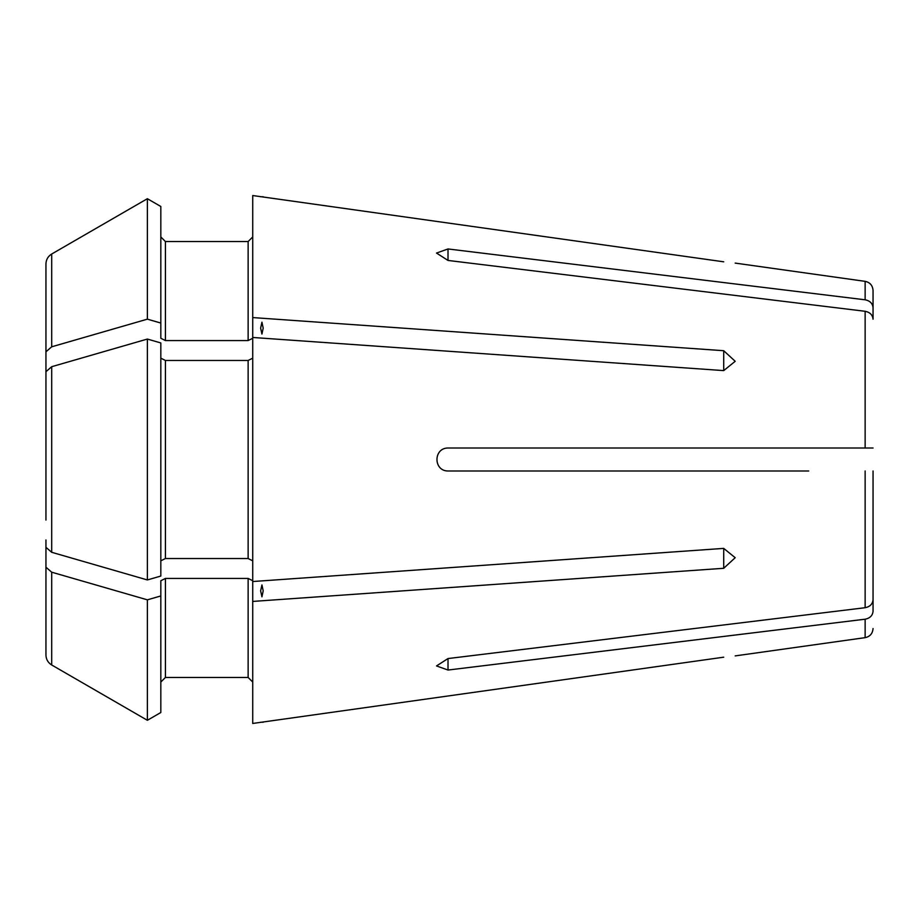 <?xml version="1.0" encoding="UTF-8"?>
<svg xmlns="http://www.w3.org/2000/svg" width="919" height="919" viewBox="0 0 919 919"><rect width="100%" height="100%" fill="white"/><g stroke="black" fill="none" stroke-linecap="round" stroke-linejoin="round"><path stroke-width="1.38" d="M147.373 339.054L147.373 579.946L160.825 576.052L160.825 342.948L147.373 339.054A426791.101 213395.556 180 0 0 51.694 366.704L45.95 371.69L45.95 520.085M147.373 579.946A426791.101 213395.556 180 0 1 51.694 552.296L45.95 547.31M252.725 358.169L248.13 360.466L165.42 360.466L160.825 358.169M165.42 360.466L165.42 558.534L160.825 560.831M165.42 558.534L248.13 558.534L252.725 560.831M261.41 196.758L723.712 261.812C738.416 263.523 738.416 263.523 723.712 261.812L252.725 195.54L252.725 723.46L723.712 657.188L261.41 722.242M865.135 311.288C869.971 312.276 872.602 314.907 873.05 319.192L873.05 307.704C872.602 303.419 869.971 300.789 865.135 299.801L448.012 248.957L436.525 253.058L448.012 260.445L865.135 311.288L865.135 448.012L873.05 448.012L808.72 448.012M165.42 340.57L248.13 340.57L248.13 241.536L252.725 236.941L248.13 241.536L165.42 241.536L160.825 236.941L165.42 241.536L165.42 340.57L160.825 338.272L160.825 206.488L147.373 198.711A425914.858 425914.858 0 0 0 51.694 254.023C48.018 256.332 46.111 259.652 45.95 263.983L45.95 379.019M160.825 206.488L147.373 198.711L147.373 319.157A426791.113 213395.556 180 0 0 51.694 346.808L45.95 351.793M160.825 323.051L147.373 319.157M252.725 338.272L248.13 340.57M865.135 299.801L865.135 281.352C869.983 282.386 872.625 285.418 873.05 290.461L873.05 307.704M147.373 198.711A425914.858 425914.858 0 0 0 51.694 254.023C48.018 256.332 46.111 259.652 45.95 263.983L45.95 318.445M45.95 371.69L45.95 398.915M448.012 670.043L436.525 665.942L448.012 658.555L448.012 670.043L865.135 619.199C869.971 618.211 872.602 615.581 873.05 611.296L873.05 571.928M865.135 448.012L448.012 448.012C433.297 448.024 433.297 470.999 448.012 470.987L808.72 470.987M252.725 580.728L248.13 578.43L165.42 578.43L160.825 580.728L160.825 595.949L147.373 599.843A426791.101 213395.556 180 0 1 51.694 572.192L45.95 567.207L45.95 655.017L45.95 600.555M160.825 595.949L160.825 712.512L147.373 720.289A425914.858 425914.858 0 0 1 51.694 664.977C48.018 662.668 46.111 659.348 45.95 655.017M165.42 677.464L160.825 682.059L165.42 677.464L248.13 677.464L252.725 682.059L248.13 677.464L165.42 677.464L165.42 578.43M45.95 567.207L45.95 539.981M147.373 599.843L147.373 720.289A425914.858 425914.858 0 0 1 51.694 664.977L51.694 572.192M160.825 712.512L147.373 720.289M448.012 658.555L865.135 607.712C869.971 606.724 872.602 604.093 873.05 599.808L873.05 470.987M723.712 370.61L723.712 350.713L735.2 361.293L723.712 370.61L252.725 337.468M252.725 581.532L723.712 548.39L735.2 557.707L723.712 568.287L252.725 601.428M261.053 722.288L252.725 723.46M723.712 657.188C738.416 655.477 738.416 655.477 723.712 657.188M723.712 350.713L252.725 317.572M261.053 196.712L252.725 195.54M260.64 590.871L261.938 596.81L263.19 590.871L261.938 584.932L260.64 590.871M260.64 328.129L261.938 334.068L263.19 328.129L261.938 322.19L260.64 328.129M51.694 366.704L51.694 552.296M248.13 360.466L248.13 558.534M51.694 254.023L51.694 346.808M865.135 619.199L865.135 637.648C869.983 636.614 872.625 633.582 873.05 628.539M248.13 578.43L248.13 677.464M865.135 470.987L865.135 607.712M448.012 260.445L448.012 248.957M723.712 548.39L723.712 568.287M865.135 281.352L735.2 263.098M865.135 637.648L735.2 655.902M260.64 722.242L263.19 722.242M260.64 196.758L263.19 196.758"/></g></svg>
